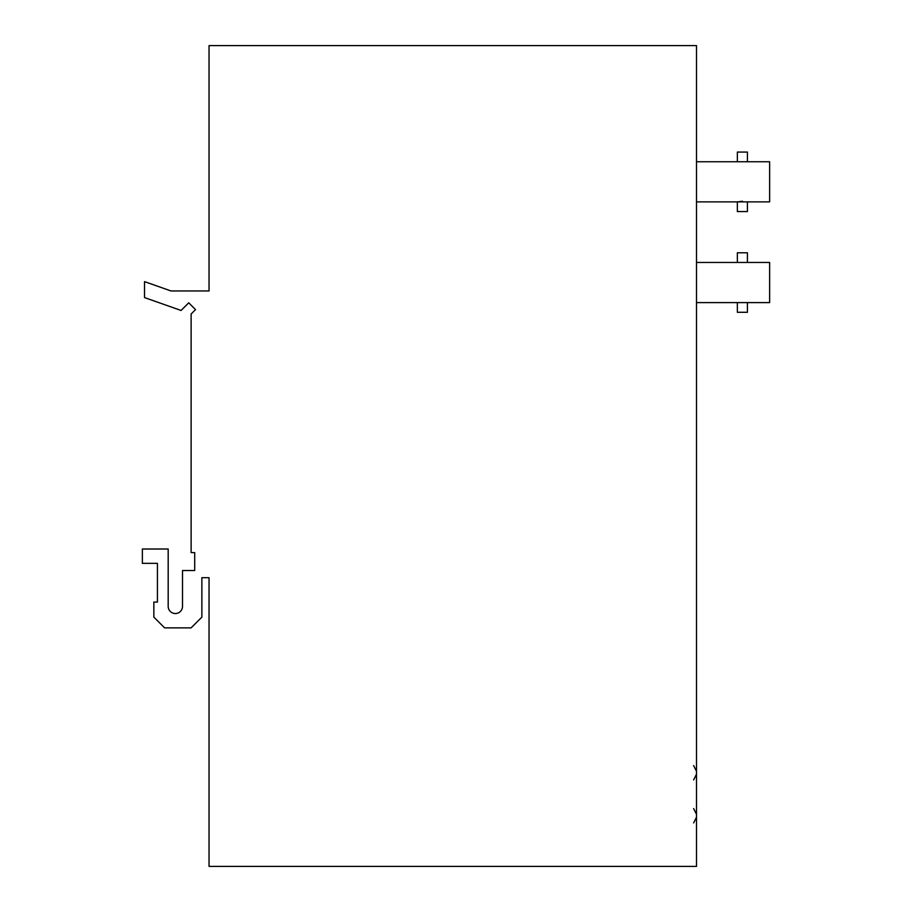 <?xml version="1.0" encoding="UTF-8"?>
<svg xmlns="http://www.w3.org/2000/svg" width="912" height="912" viewBox="0 0 912 912"><rect width="100%" height="100%" fill="white"/><g stroke="black" fill="none" stroke-linecap="round" stroke-linejoin="round"><path stroke-width="1.37" d="M696.506 45.6L696.506 866.4L209.042 866.4L209.042 577.695L201.871 577.695L201.871 617.116L191.121 627.866L164.593 627.866L153.843 617.116L153.843 602.068L157.434 602.068L157.434 563.354L142.375 563.354L142.375 549.013L168.184 549.013L168.184 606.366A7.171 7.171 0 0 0 175.355 613.537A7.171 7.171 0 0 0 182.514 606.366L182.514 570.524L194.701 570.524L194.701 552.604L191.121 552.604L191.121 314.013L195.533 309.601L188.738 302.807L181.089 310.468L144.529 297.586L144.529 281.626L170.989 290.951L209.042 290.951L209.042 45.6L696.506 45.6M737.363 161.743L737.363 152.065L747.407 152.065L747.407 161.743L696.506 161.743M742.528 201.244L737.363 201.883L747.407 201.883L747.407 211.561L737.363 211.561L737.363 201.883L696.506 201.883M747.407 161.743L769.625 161.743L769.625 201.883L747.407 201.883M737.363 262.462L737.363 252.784L747.407 252.784L747.407 262.462L696.506 262.462M737.363 302.602L747.407 302.602L747.407 312.28L737.363 312.28L737.363 302.602L696.506 302.602M747.407 262.462L769.625 262.462L769.625 302.602L747.407 302.602M693.633 779.908L696.506 774.174M693.633 765.567L696.506 771.301M693.633 822.92L696.506 817.186M693.633 808.579L696.506 814.313"/></g></svg>
